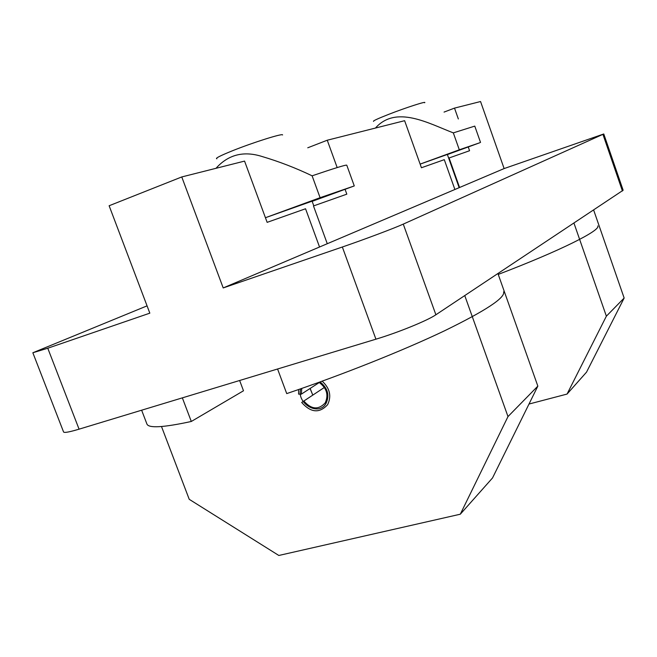 <?xml version="1.0" encoding="UTF-8"?>
<svg xmlns="http://www.w3.org/2000/svg" width="657" height="657" viewBox="0 0 657 657"><rect width="100%" height="100%" fill="white"/><g stroke="black" fill="none" stroke-linecap="round" stroke-linejoin="round"><path stroke-width="0.99" d="M319.302 382.505L301.317 394.159L298.598 394.134L298.631 389.519M322.168 381.167C329.888 388.303 331.703 396.138 327.629 404.679C319.45 413.524 310.802 412.785 301.686 402.454L303.863 401.016C311.361 409.508 318.473 410.132 325.207 402.881C328.787 394.873 326.71 388.016 318.982 382.325M310.153 388.435L312.789 395.112L310.071 388.484M301.317 394.159L301.777 388.427M324.386 387.441L303.863 401.016M215.997 168.307C228.258 154.6 243.616 150.667 262.069 156.514C278.987 161.515 295.666 167.946 312.108 175.813L320.09 197.7L265.436 217.722L312.1 201.182L313.8 205.846M320.09 197.7L354.189 185.964L312.157 201.354M216.884 158.78C214.905 158.444 220.062 155.783 232.34 150.814C253.15 142.429 283.413 132.936 282.576 134.964M312.108 175.813C334.536 168.208 346.083 164.661 346.765 165.17L354.271 185.906M161.499 426.533L189.232 499.32L278.823 555.469L460.302 514.209L492.52 477.959L537.845 386.119L497.949 273.591M300.684 388.813C296.356 403.595 318.686 416.661 326.012 403.488C329.765 395.317 327.786 388.131 320.09 381.922M464.77 295.609L507.992 416.579L460.302 514.209M507.992 416.579L537.845 386.119M593.665 210.084L624.15 298.04L586.529 372.149L567.057 394.069L528.992 404.047M573.972 223.15L606.37 316.181L567.057 394.069M606.37 316.181L624.15 298.04M420.135 164.127L447.36 154.452L459.169 187.705M420.127 164.102L459.309 149.796L479.832 142.733L447.401 154.567M459.309 149.796L453.322 132.878C428.775 123.491 396.072 104.742 375.443 128.058M373.587 121.381C372.544 121.069 377.561 118.728 388.64 114.375C405.878 107.625 427.428 100.693 424.627 102.755M453.322 132.878L474.773 126.111L480.53 142.421M223.208 287.938L504.124 168.57L603.775 133.971L403.275 224.111C394.315 228.201 364.504 239.419 342.346 247.007L223.208 287.938L181.767 176.947L109.128 205.748L149.829 313.159L47.772 348.226L32.85 352.76L147.061 305.858M47.772 348.226L79.07 429.169L375.927 339.184C398.257 332.491 427.576 320.509 435.887 314.769L623.14 190.243L603.775 133.971M79.07 429.169C69.387 432.06 64.222 433.004 63.573 431.978L32.85 352.76M454.89 189.495L444.288 159.667L421.433 167.757L404.622 120.691L327.252 140.22L307.755 147.792M504.124 168.57L480.554 101.531L454.504 108.109L444.05 112.092M319.54 247.007L305.546 208.762L267.144 222.353L244.56 161.096L181.767 176.947M327.252 140.22L337.172 167.576M345.056 189.306L346.822 194.16L313.479 205.953L327.276 243.714M454.504 108.109L458.34 118.966M468.236 146.963L469.566 150.724L449.092 157.976L459.572 187.5M448.682 158.156L449.101 158M503.607 291.856C505.389 297.736 485.687 310.72 444.485 330.816C403.423 350.411 342.667 374.695 286.723 393.6L277.574 368.996M182.35 397.863L191.302 421.474C163.273 427.559 148.474 428.397 146.897 423.962L141.641 410.206M239.641 380.493L243.492 390.784L191.302 421.474M597.788 225.942C600.81 230.393 560.511 250.662 498.244 274.412M342.346 247.007L375.927 339.184M403.275 224.111L435.887 314.769M602.954 134.422L622.425 190.998"/></g></svg>
